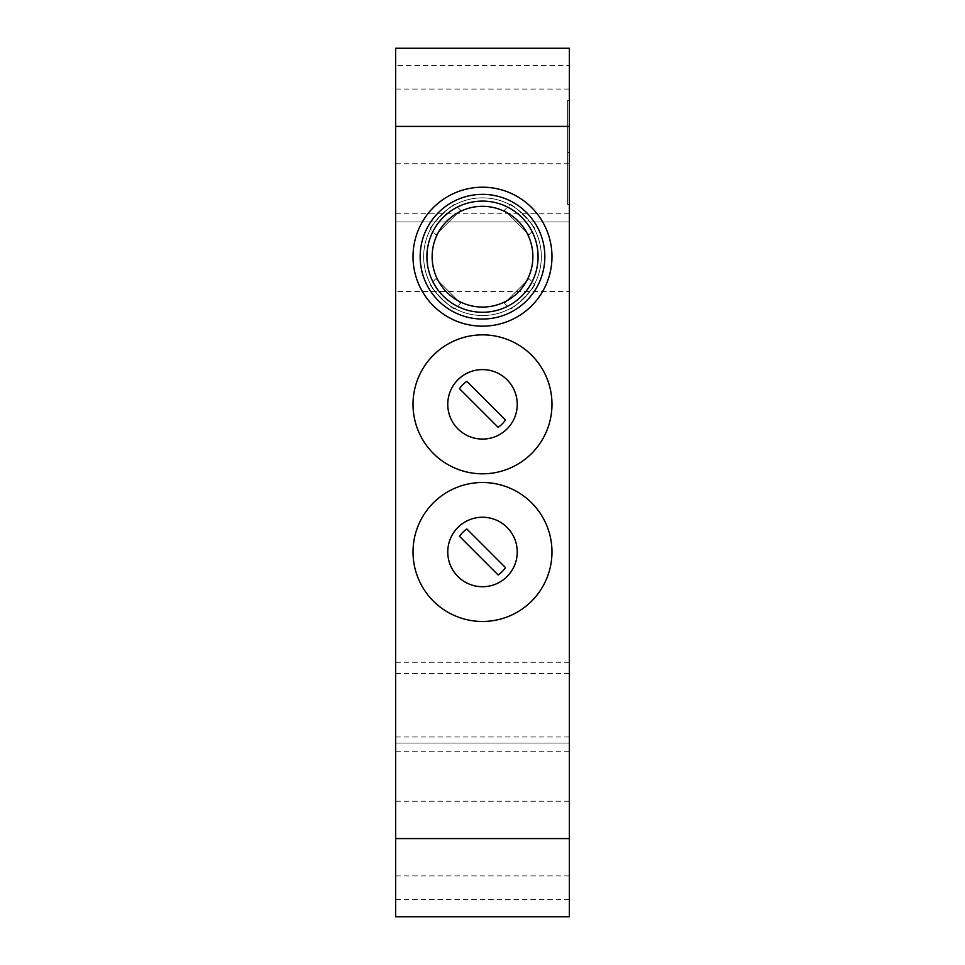 <?xml version="1.0" encoding="UTF-8"?>
<svg xmlns="http://www.w3.org/2000/svg" width="965" height="965" viewBox="0 0 965 965"><rect width="100%" height="100%" fill="white"/><g stroke="black" fill="none" stroke-linecap="round" stroke-linejoin="round"><path stroke-width="0.72" stroke-dasharray="4.83 3.62" d="M529.013 278.632L504.442 303.203L529.013 278.632L534.526 284.144C537.312 285.411 511.209 311.502 509.954 308.716C511.209 311.502 537.312 285.411 534.526 284.144M504.442 303.203L509.954 308.716M460.558 303.203L435.987 278.632L460.558 303.203L455.046 308.716C453.779 311.502 427.688 285.399 430.474 284.144C427.688 285.399 453.779 311.502 455.046 308.716M435.987 278.632L430.474 284.144M504.442 210.177L529.013 234.748L504.442 210.177L509.954 204.664C511.221 201.878 537.312 227.981 534.526 229.236C537.312 227.981 511.221 201.878 509.954 204.664M529.013 234.748L534.526 229.236M435.987 234.748L460.558 210.177L435.987 234.748L430.474 229.236C427.688 227.969 453.791 201.878 455.046 204.664C453.791 201.878 427.688 227.969 430.474 229.236M460.558 210.177L455.046 204.664M569.35 126.415L569.35 89.07L569.35 126.415M395.65 126.415L395.65 89.07L395.65 126.415M569.35 838.585L569.35 801.24L569.35 838.585M395.65 838.585L395.65 801.24L395.65 838.585M569.35 699.625L569.35 662.279L569.35 699.625M395.65 699.625L395.65 662.279L395.65 699.625M447.76 551.98A34.74 34.74 0 0 1 482.5 517.24A34.74 34.74 0 0 1 517.24 551.98A34.74 34.74 0 0 1 482.5 586.72A34.74 34.74 0 0 1 447.76 551.98M413.02 551.98A69.48 69.48 0 0 1 482.5 482.5A69.48 69.48 0 0 1 551.98 551.98A69.48 69.48 0 0 1 482.5 621.46A69.48 69.48 0 0 1 413.02 551.98M447.76 404.335A34.74 34.74 0 0 1 482.5 369.595A34.74 34.74 0 0 1 517.24 404.335A34.74 34.74 0 0 1 482.5 439.075A34.74 34.74 0 0 1 447.76 404.335M413.02 404.335A69.48 69.48 0 0 1 482.5 334.855A69.48 69.48 0 0 1 551.98 404.335A69.48 69.48 0 0 1 482.5 473.815A69.48 69.48 0 0 1 413.02 404.335M532.873 256.69A50.373 50.373 0 0 0 482.5 206.317A50.373 50.373 0 0 0 432.127 256.69A50.373 50.373 0 0 0 482.5 307.063A50.373 50.373 0 0 0 532.873 256.69M541.329 256.69A58.829 58.829 0 0 1 482.5 315.519A58.829 58.829 0 0 1 423.671 256.69A58.829 58.829 0 0 1 482.5 197.861A58.829 58.829 0 0 1 541.329 256.69A58.829 58.829 0 0 1 482.5 315.519A58.829 58.829 0 0 1 423.671 256.69A58.829 58.829 0 0 1 482.5 197.861A58.829 58.829 0 0 1 541.329 256.69A58.829 58.829 0 0 1 482.5 315.519A58.829 58.829 0 0 1 423.671 256.69A58.829 58.829 0 0 1 482.5 197.861A58.829 58.829 0 0 1 541.329 256.69A58.829 58.829 0 0 1 482.5 315.519A58.829 58.829 0 0 1 423.671 256.69A58.829 58.829 0 0 1 482.5 197.861A58.829 58.829 0 0 1 541.329 256.69M551.98 256.69A69.48 69.48 0 0 1 482.5 326.17A69.48 69.48 0 0 1 413.02 256.69A69.48 69.48 0 0 1 482.5 187.21A69.48 69.48 0 0 1 551.98 256.69M395.65 65.62L395.65 291.43L569.35 291.43L569.35 48.25L395.65 48.25L395.65 65.62L569.35 65.62M569.35 100.36L569.35 152.47L569.35 100.36L567.613 100.36L567.613 152.47L569.35 152.47L569.35 204.58L569.35 152.47L567.613 152.47L567.613 100.36L569.35 100.36M569.35 673.57L395.65 673.57L395.65 916.75L569.35 916.75L569.35 291.43M395.65 673.57L395.65 291.43M569.35 221.95L395.65 221.95L569.35 221.95M395.65 743.05L569.35 743.05L395.65 743.05M567.613 152.47L569.35 152.47L567.613 152.47L567.613 204.58L567.613 152.47M567.613 204.58L569.35 204.58M466.879 381.344A27.792 27.792 0 0 0 459.509 388.714L498.121 427.326A27.792 27.792 0 0 0 505.491 419.956L466.879 381.344M466.879 528.989A27.792 27.792 0 0 0 459.509 536.359L498.121 574.971A27.792 27.792 0 0 0 505.491 567.601L466.879 528.989M569.35 213.265L395.65 213.265M569.35 899.38L395.65 899.38M395.65 751.735L569.35 751.735M395.65 89.07L569.35 89.07M395.65 801.24L569.35 801.24M395.65 662.279L569.35 662.279M395.65 736.971L569.35 736.971M395.65 875.93L569.35 875.93M395.65 163.761L569.35 163.761"/><path stroke-width="1.45" d="M447.76 551.98A34.74 34.74 0 0 1 482.5 517.24A34.74 34.74 0 0 1 517.24 551.98A34.74 34.74 0 0 1 482.5 586.72A34.74 34.74 0 0 1 447.76 551.98M413.02 551.98A69.48 69.48 0 0 1 482.5 482.5A69.48 69.48 0 0 1 551.98 551.98A69.48 69.48 0 0 1 482.5 621.46A69.48 69.48 0 0 1 413.02 551.98M447.76 404.335A34.74 34.74 0 0 1 482.5 369.595A34.74 34.74 0 0 1 517.24 404.335A34.74 34.74 0 0 1 482.5 439.075A34.74 34.74 0 0 1 447.76 404.335M413.02 404.335A69.48 69.48 0 0 1 482.5 334.855A69.48 69.48 0 0 1 551.98 404.335A69.48 69.48 0 0 1 482.5 473.815A69.48 69.48 0 0 1 413.02 404.335M532.873 256.69A50.373 50.373 0 0 0 482.5 206.317A50.373 50.373 0 0 0 432.127 256.69A50.373 50.373 0 0 0 482.5 307.063A50.373 50.373 0 0 0 532.873 256.69M551.98 256.69A69.48 69.48 0 0 1 482.5 326.17A69.48 69.48 0 0 1 413.02 256.69A69.48 69.48 0 0 1 482.5 187.21A69.48 69.48 0 0 1 551.98 256.69M538.084 256.69A55.584 55.584 0 0 1 482.5 312.274A55.584 55.584 0 0 1 426.916 256.69A55.584 55.584 0 0 1 482.5 201.106A55.584 55.584 0 0 1 538.084 256.69M544.839 256.69A62.339 62.339 0 0 1 482.5 319.029A62.339 62.339 0 0 1 420.161 256.69A62.339 62.339 0 0 1 482.5 194.351A62.339 62.339 0 0 1 544.839 256.69M395.65 48.25L569.35 48.25L569.35 126.415L395.65 126.415L395.65 48.25M569.35 838.585L569.35 916.75L395.65 916.75L395.65 838.585L569.35 838.585L569.35 126.415M395.65 838.585L395.65 126.415M505.491 419.956L466.879 381.344A27.792 27.792 0 0 0 459.509 388.714L498.121 427.326A27.792 27.792 0 0 0 505.491 419.956M505.491 567.601L466.879 528.989A27.792 27.792 0 0 0 459.509 536.359L498.121 574.971A27.792 27.792 0 0 0 505.491 567.601"/></g></svg>
